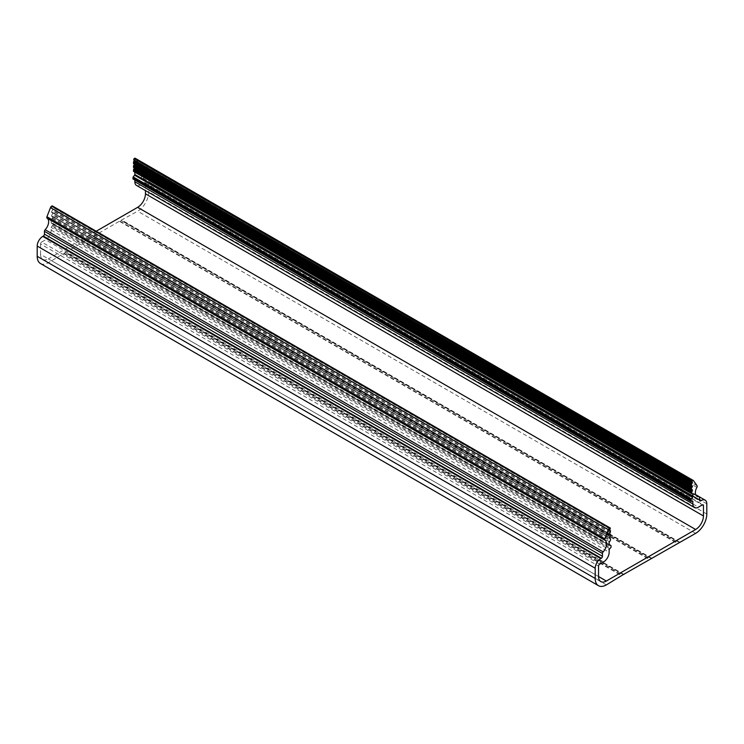 <?xml version="1.0" encoding="UTF-8"?>
<svg xmlns="http://www.w3.org/2000/svg" width="744" height="744" viewBox="0 0 744 744"><rect width="100%" height="100%" fill="white"/><g stroke="black" fill="none" stroke-linecap="round" stroke-linejoin="round"><path stroke-width="0.56" stroke-dasharray="3.72 2.79" d="M679.179 542.404L120.9 220.317L678.621 542.72M651.279 558.511L93 236.425L650.721 558.828M623.379 574.619L65.1 252.532L622.821 574.935M96.218 231.245L48.36 258.875L598.548 576.526L40.548 254.364A11.048 6.38 120 0 0 42.836 259.423A11.048 6.38 120 0 0 48.36 258.875M609.569 530.007L51.569 207.846L52.359 205.921M51.569 207.846L51.513 208.385L609.466 530.509M609.569 533.876L51.569 211.715L52.545 210.124L52.378 208.506L51.569 208.404M51.569 211.715L51.513 212.254L609.466 534.369M609.569 537.735L51.569 215.583L52.545 213.993L52.378 212.365L51.569 212.273M51.569 215.583L51.513 216.123L609.466 538.238M609.429 541.744L51.429 219.582L52.545 217.825L52.378 216.234L51.569 216.141M51.429 219.582L51.15 220.298L609.15 542.46M609.15 544.961L51.15 222.8L51.15 220.298M51.15 222.8L609.224 545.24M609.708 548.57L51.708 226.409L53.103 224.958L53.103 223.721L51.429 223.2M51.708 226.409L51.15 227.376L609.15 549.537M599.664 564.194L41.664 242.032L45.57 239.782A7.896 4.557 120 0 0 51.15 230.11L51.15 227.376M41.664 242.032A1.581 0.911 120 0 0 40.548 243.967L598.548 566.128M40.548 254.364L40.548 243.967M145.452 183.405A1.581 0.911 120 0 0 145.127 182.68A1.581 0.911 120 0 0 144.336 182.754L702.336 504.916L145.452 183.405L145.452 190.576M136.487 185.405A7.896 4.557 120 0 0 140.43 185.014L144.336 182.754M134.85 179.053L692.292 500.889L134.85 179.053L134.85 180.281M133.064 179.248L134.292 178.727M692.087 493.7L134.85 172.18M134.85 171.976L692.571 493.737M133.734 171.501L134.571 171.585M134.515 168.163L692.432 489.896M133.734 167.679L134.432 167.735M134.515 164.294L692.432 486.027M133.734 163.81L134.432 163.875M134.525 160.416L692.432 482.168M133.753 159.951L134.432 160.007M141.546 178.086A1.581 0.911 120 0 0 141.872 178.811A1.581 0.911 120 0 0 142.662 178.727L699.546 500.247L141.546 178.086L141.546 175.268A1.581 0.911 120 0 0 141.221 174.542A1.581 0.911 120 0 0 140.849 174.477A7.896 4.557 -60 0 1 138.998 174.124A7.896 4.557 -60 0 1 138.905 165.177A1.581 0.911 120 0 0 139.063 163.55L135.529 158.518L693.529 480.68M121.179 220.243L137.64 211.194A15.782 9.114 120 0 0 148.8 191.868L148.8 181.629A7.896 4.557 120 0 0 147.163 178.021A7.896 4.557 120 0 0 143.22 178.411L142.662 178.727M93.279 236.35L120.621 220.568M65.379 252.458L92.721 236.676M40.464 263.525A15.782 9.114 120 0 0 48.36 262.744L64.821 252.783M51.15 230.11L609.15 552.271M603.57 561.934L45.57 239.782M140.43 185.014L698.43 507.166M697.063 485.711L139.063 163.55M696.905 487.329L138.905 165.177M140.849 174.477L695.77 494.853M143.22 178.411L699.546 499.596M706.8 503.79L148.8 181.629M706.8 514.03L148.8 191.868M695.64 533.355L137.64 211.194M680.016 542.376L122.016 220.215M119.784 221.507L677.784 543.669M652.116 558.484L94.116 236.322M91.884 237.615L649.884 559.776M624.216 574.591L66.216 252.43M63.984 253.723L621.984 575.884M606.36 584.905L48.36 262.744M699.546 497.42L141.546 175.268M679.737 542.45L121.737 220.289M120.063 221.256L678.063 543.418M651.837 558.558L93.837 236.397M92.163 237.364L650.163 559.525M623.937 574.666L65.937 252.504M64.263 253.472L622.263 575.633M610.247 529.161L52.247 207.009M52.545 225.925L610.545 548.086M691.455 501.372L133.455 179.211M53.103 224.958L611.103 547.119M53.103 223.721L611.103 545.882M52.378 208.506L609.485 530.146L52.266 208.469M52.824 223.321L609.15 544.515M610.545 531.021L52.545 208.869M610.545 532.286L52.545 210.124M610.266 533.002L52.266 210.85M52.266 218.541L610.266 540.702M609.476 534.034L52.266 212.338M52.545 217.825L610.545 539.977M610.545 534.889L52.545 212.728M52.545 216.597L610.545 538.758M610.545 536.154L52.545 213.993M52.266 216.197L609.476 537.903M610.266 536.87L52.266 214.709M42.836 259.423L600.836 581.585M138.998 174.124L696.998 496.285M147.163 178.021L699.369 496.825M145.127 182.68L703.126 504.841M141.221 174.542L695.687 494.667M134.683 178.69L692.683 500.851M141.872 178.811L699.871 500.963M51.513 208.385L609.513 530.546M134.487 160.025L692.487 482.186M52.936 223.358L609.15 544.487M51.317 223.163L609.317 545.324M134.683 171.613L692.683 493.774M51.513 212.254L609.513 534.415M134.487 163.894L692.487 486.046M52.378 212.365L609.485 534.006M52.378 216.234L609.485 537.875M51.513 216.123L609.513 538.275M134.487 167.753L692.487 489.915"/><path stroke-width="1.12" d="M601.338 558.233L43.338 236.071A1.581 0.911 120 0 0 44.454 234.137L602.454 556.298A1.581 0.911 -60 0 1 601.338 558.233L600.78 558.558A7.896 4.557 120 0 0 595.2 568.221L595.2 578.46A15.782 9.114 120 0 0 598.464 585.686A15.782 9.114 120 0 0 606.36 584.905L623.1 574.694L695.64 533.355A15.782 9.114 120 0 0 706.8 514.03L706.8 503.79A7.896 4.557 120 0 0 705.163 500.173A7.896 4.557 120 0 0 701.22 500.563L700.662 500.889A1.581 0.911 -60 0 1 699.871 500.963A1.581 0.911 -60 0 1 699.546 500.247L700.662 500.889M145.452 190.576L145.452 193.803A11.048 6.38 -60 0 1 137.64 207.334L96.218 231.245M606.36 581.036A11.048 6.38 -60 0 1 600.836 581.585A11.048 6.38 -60 0 1 598.548 576.526L606.36 581.036L695.64 529.486L137.64 207.334M43.338 236.071L42.78 236.397A7.896 4.557 120 0 0 37.2 246.059L37.2 256.299A15.782 9.114 120 0 0 40.464 263.525L598.464 585.686M47.095 218.178L605.095 540.339A1.581 0.911 -60 0 1 604.937 538.898L608.471 529.793A1.972 1.135 -60 0 1 609.68 528.286L610.359 528.082L52.359 205.921L51.68 206.135A1.972 1.135 120 0 0 50.471 207.632L46.937 216.737A1.581 0.911 120 0 0 47.095 218.178A7.896 4.557 -60 0 1 45.151 229.729A1.581 0.911 120 0 0 44.454 231.319L44.454 234.137M134.85 180.281L134.85 181.787A7.896 4.557 120 0 0 136.487 185.405L694.487 507.557A7.896 4.557 120 0 0 698.43 507.166L702.336 504.916A1.581 0.911 -60 0 1 703.126 504.841A1.581 0.911 -60 0 1 703.452 505.557L703.452 515.955A11.048 6.38 -60 0 1 695.64 529.486M132.897 178.895L691.064 501.409L690.897 499.81L692.571 497.355L134.571 175.193L133.176 176.933L132.897 178.895L690.897 501.047M134.571 175.193L134.85 174.477L692.85 496.639L692.85 494.137L692.087 493.7M134.85 172.18L134.85 174.477M135.529 158.518A1.972 1.135 120 0 0 135.306 158.314A1.972 1.135 120 0 0 134.32 158.416L133.641 159.913L692.487 482.186L692.432 482.726L134.432 160.565L133.455 162.155L133.622 163.773L692.487 486.046L692.432 486.585L134.432 164.433L133.455 166.014L133.622 167.642L692.487 489.915L692.432 490.454L134.432 168.293L133.455 169.883L133.622 171.473L691.529 493.542M133.622 167.642L691.529 489.719M133.622 163.773L691.529 485.851M133.641 159.913L691.548 481.991M695.77 494.853L698.849 496.629A1.581 0.911 -60 0 1 699.221 496.704A1.581 0.911 -60 0 1 699.546 497.42L699.546 500.247M698.849 496.629A7.896 4.557 -60 0 1 696.998 496.285A7.896 4.557 -60 0 1 696.905 487.329A1.581 0.911 -60 0 0 697.063 485.711L693.529 480.68A1.972 1.135 -60 0 0 693.306 480.475A1.972 1.135 -60 0 0 692.32 480.578L691.641 482.066M691.622 485.934L691.455 484.307L692.432 482.726M691.622 489.803L691.455 488.176L692.432 486.585M692.85 494.137L691.455 493.263L692.432 490.454M692.85 496.639L692.571 497.355M692.292 500.889L692.85 501.214L691.064 501.409M694.487 507.557A7.896 4.557 120 0 1 692.85 503.948L692.85 501.214M598.548 576.526L598.548 566.128A1.581 0.911 -60 0 1 599.664 564.194L603.57 561.934A7.896 4.557 120 0 0 609.15 552.271L609.15 549.537L611.103 547.119L610.936 545.519L609.15 544.961L609.15 542.46L610.545 539.977L610.378 538.396L609.513 538.275L610.545 534.889L609.476 534.034M609.466 534.369L610.266 534.49M609.569 534.434L610.545 531.021L609.476 530.165L610.378 530.658M609.466 530.509L610.266 530.63M609.569 530.565L610.359 528.082M605.095 540.339A7.896 4.557 -60 0 1 603.151 551.881L45.151 229.729M602.454 556.298L602.454 553.48A1.581 0.911 -60 0 1 603.151 551.881M145.452 193.803L703.452 515.955M37.2 256.299L595.2 578.46M595.2 568.221L37.2 246.059M600.78 558.558L42.78 236.397M46.937 216.737L604.937 538.898M608.471 529.793L50.471 207.632M703.452 505.557L702.336 504.916M692.85 503.948L134.85 181.787M699.546 499.596L701.22 500.563M44.454 231.319L602.454 553.48M609.68 528.286L51.68 206.135M134.32 158.416L692.32 480.578M609.968 528.119L51.968 205.967M134.032 158.584L692.032 480.745M690.897 499.81L132.897 177.649M609.15 544.515L610.824 545.482M691.176 499.094L133.176 176.933M133.734 161.429L691.734 483.591M133.455 162.155L691.455 484.307M133.455 163.41L691.455 485.572M691.455 493.263L133.455 171.111M133.734 165.298L691.734 487.459M691.455 492.044L133.455 169.883M133.455 166.014L691.455 488.176M609.476 537.903L610.266 538.358M691.734 491.319L133.734 169.167M133.455 167.279L691.455 489.44M699.369 496.825L705.163 500.173M135.306 158.314L693.306 480.475M695.687 494.667L699.221 496.704M609.15 544.487L610.936 545.519M133.622 171.473L691.622 493.625M609.485 534.006L610.378 534.527M609.485 537.875L610.378 538.396"/></g></svg>
